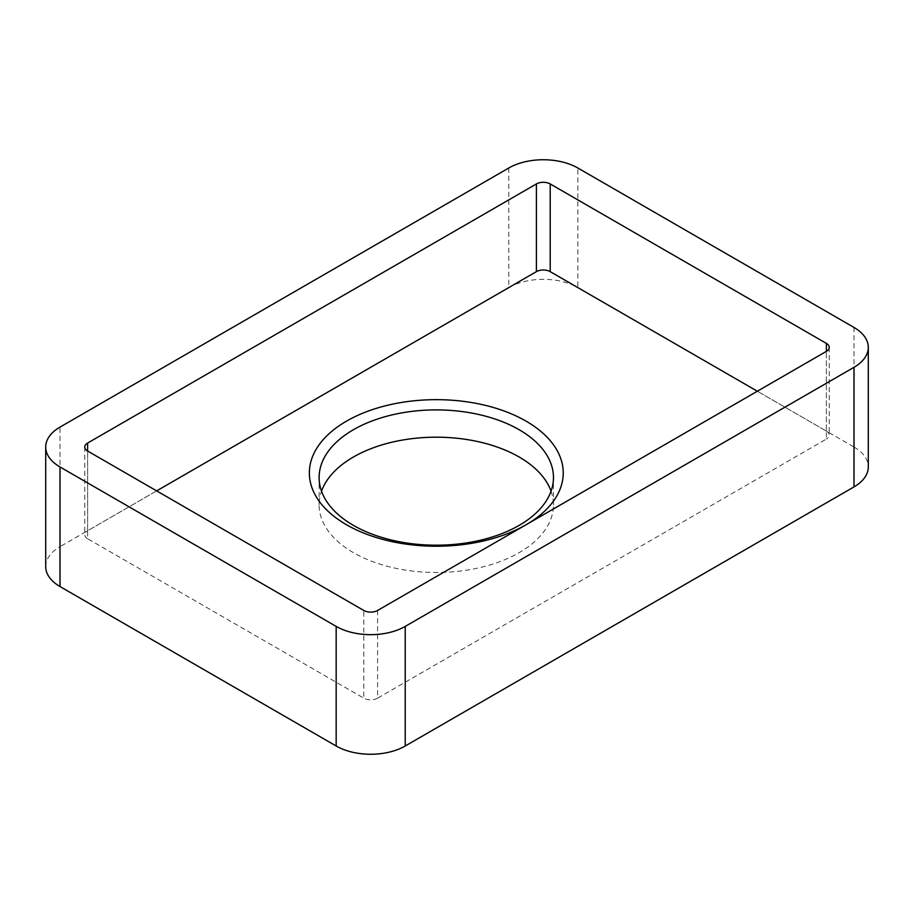<?xml version="1.0" encoding="UTF-8"?>
<svg xmlns="http://www.w3.org/2000/svg" width="914" height="914" viewBox="0 0 914 914"><rect width="100%" height="100%" fill="white"/><g stroke="black" fill="none" stroke-linecap="round" stroke-linejoin="round"><path stroke-width="0.69" stroke-dasharray="4.57 3.43" d="M551.051 491.195A117.175 67.647 180 0 1 553.461 504.836A117.175 67.647 180 0 1 481.13 567.331A117.175 67.647 180 0 1 353.432 552.673A117.175 67.647 180 0 1 319.112 504.836A117.175 67.647 180 0 1 321.522 491.195M853.996 327.452L853.996 447.037L577.831 287.59L577.831 168.005M508.778 168.005L508.778 287.59L60.004 546.686L60.004 427.101M853.996 447.037A48.819 28.185 180 0 1 868.3 466.963M45.7 566.623A48.819 28.185 180 0 1 60.004 546.686M508.778 287.59A48.819 28.185 180 0 1 577.831 287.59M377.596 610.472L377.596 698.17L826.382 439.063L826.382 351.364L826.382 431.088L757.34 391.226M156.66 490.887L87.618 530.748L87.618 451.025L87.618 538.723L363.795 698.17L363.795 610.472M526.487 524.51A126.932 73.28 180 0 1 525.596 525.024M87.618 538.723A9.768 5.633 180 0 1 84.762 534.736A9.768 5.633 180 0 1 87.618 530.748M377.596 698.17A9.768 5.633 180 0 1 363.795 698.17M826.382 431.088A9.768 5.633 180 0 1 829.238 435.075A9.768 5.633 180 0 1 826.382 439.063M319.112 504.836L319.112 477.554M829.238 347.377L829.238 435.075M84.762 447.037L84.762 534.736M553.461 504.836L553.461 477.554"/><path stroke-width="1.37" d="M525.596 525.024A126.932 73.28 180 0 1 346.532 524.762A126.932 73.28 180 0 1 346.532 421.126A126.932 73.28 180 0 1 526.041 421.126A126.932 73.28 180 0 1 526.487 524.51M519.141 429.717A117.175 67.647 0 0 0 391.443 415.047A117.175 67.647 0 0 0 319.112 477.554A117.175 67.647 0 0 0 353.432 525.379A117.175 67.647 0 0 0 481.13 540.048A117.175 67.647 0 0 0 553.461 477.554A117.175 67.647 0 0 0 519.141 429.717M321.522 491.195A117.175 67.647 180 0 1 402.651 440.034A117.175 67.647 180 0 1 519.141 457A117.175 67.647 180 0 1 551.051 491.195M853.996 327.452L577.831 168.005A48.819 28.185 0 0 0 508.778 168.005L60.004 427.101A48.819 28.185 0 0 0 45.7 447.037A48.819 28.185 0 0 0 60.004 466.963L336.169 626.41A48.819 28.185 0 0 0 405.222 626.41L853.996 367.314A48.819 28.185 0 0 0 868.3 347.377A48.819 28.185 0 0 0 853.996 327.452M60.004 466.963L60.004 586.548L336.169 745.995L336.169 626.41M405.222 626.41L405.222 745.995L853.996 486.899L853.996 367.314M377.596 610.472L826.382 351.364A9.768 5.633 0 0 0 829.238 347.377A9.768 5.633 0 0 0 826.382 343.39L550.205 183.943A9.768 5.633 0 0 0 536.404 183.943L87.618 443.05A9.768 5.633 0 0 0 84.762 447.037A9.768 5.633 0 0 0 87.618 451.025L363.795 610.472A9.768 5.633 0 0 0 377.596 610.472M868.3 347.377L868.3 466.963A48.819 28.185 180 0 1 853.996 486.899M405.222 745.995A48.819 28.185 180 0 1 336.169 745.995M60.004 586.548A48.819 28.185 180 0 1 45.7 566.623L45.7 447.037M757.34 391.226L550.205 271.641L550.205 183.943M536.404 183.943L536.404 271.641L156.66 490.887M536.404 271.641A9.768 5.633 180 0 1 550.205 271.641M826.382 343.39L826.382 351.364M87.618 451.025L87.618 443.05"/></g></svg>
